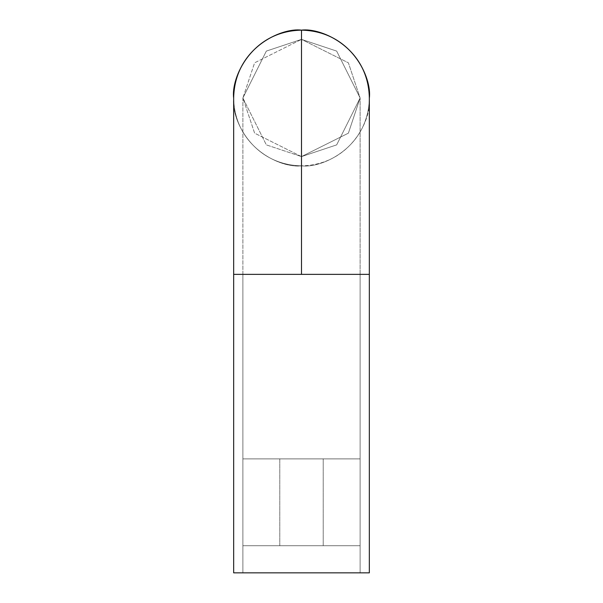 <?xml version="1.0" encoding="UTF-8"?>
<svg xmlns="http://www.w3.org/2000/svg" width="603" height="603" viewBox="0 0 603 603"><rect width="100%" height="100%" fill="white"/><g stroke="black" fill="none" stroke-linecap="round" stroke-linejoin="round"><path stroke-width="0.45" stroke-dasharray="3.02 2.26" d="M360.112 458.883L242.888 458.883L242.888 545.715L360.112 545.715L360.112 458.883L360.112 545.715L242.888 545.715L242.888 458.883L360.112 458.883L242.888 458.883L360.112 458.883L242.888 458.883L242.888 545.715L360.112 545.715L242.888 545.715L360.112 545.715L360.112 458.883L360.112 545.715L242.888 545.715L242.888 458.883L360.112 458.883L301.5 458.883L323.208 458.883L323.208 545.715L279.792 545.715L279.792 458.883L323.208 458.883L279.792 458.883L279.792 545.715L323.208 545.715L323.208 458.883L242.888 458.883L360.112 458.883M279.792 458.883L323.208 458.883L323.208 545.715L279.792 545.715L323.208 545.715L279.792 545.715L279.792 458.883L279.792 545.715L323.208 545.715L323.208 458.883L279.792 458.883M242.888 97.987L266.33 144.878L301.5 156.599L301.5 274.365L242.888 274.365L301.5 274.365L301.5 39.376L266.33 51.097L242.888 97.987L266.33 51.097L301.5 39.376L301.5 274.365L301.5 156.599L266.33 144.878L242.888 97.987L254.609 62.818L301.5 39.376L254.609 62.818L242.888 97.987L254.609 133.157L301.5 156.599L301.5 274.365L242.888 274.365L301.5 274.365L301.5 165.825C321.346 168.554 368.41 148.195 369.338 97.987C368.41 148.195 321.346 168.554 301.5 165.825L301.5 30.15C321.346 27.421 368.41 47.78 369.338 97.987C372.066 117.834 351.707 164.898 301.5 165.825C351.707 164.898 372.066 117.834 369.338 97.987C372.066 78.141 351.707 31.077 301.5 30.15L301.5 274.365L369.338 274.365L301.5 274.365L360.112 274.365L360.112 572.85L242.888 572.85L360.112 572.85L342.941 572.85L360.112 572.85L360.112 274.365L233.663 274.365L233.663 572.85L369.338 572.85L369.338 274.365L233.663 274.365L301.5 274.365L301.5 165.825C251.293 164.898 230.934 117.834 233.663 97.987C230.934 117.834 251.293 164.898 301.5 165.825C281.654 168.554 234.59 148.195 233.663 97.987C234.59 47.78 281.654 27.421 301.5 30.15C251.293 31.077 230.934 78.141 233.663 97.987C234.59 148.195 281.654 168.554 301.5 165.825L301.5 274.365L233.663 274.365L369.338 274.365L369.338 572.85L233.663 572.85L369.338 572.85L233.663 572.85L233.663 274.365L360.112 274.365L360.112 572.85L360.112 274.365L301.5 274.365L301.5 39.376L348.391 62.818L360.112 97.987L348.391 62.818L301.5 39.376L336.67 51.097L360.112 97.987L336.67 144.878L301.5 156.599L254.609 133.157L242.888 97.987L242.888 274.365L360.112 274.365L301.5 274.365L301.5 156.599L348.391 133.157L360.112 97.987L348.391 133.157L301.5 156.599L336.67 144.878L360.112 97.987L336.67 51.097L301.5 39.376L301.5 274.365L360.112 274.365L242.888 274.365L242.888 572.85L242.888 97.987M242.888 572.85L242.888 274.365L242.888 572.85L360.112 572.85L242.888 572.85M369.338 572.85L233.663 572.85L369.338 572.85M242.888 545.715L360.112 545.715L242.888 545.715M323.208 545.715L279.792 545.715L323.208 545.715M369.338 274.365L369.338 97.987M233.663 274.365L233.663 97.987M360.112 274.365L360.112 97.987L360.112 274.365"/><path stroke-width="0.9" d="M369.338 97.987C368.41 47.78 321.346 27.421 301.5 30.15L301.5 274.365L369.338 274.365L233.663 274.365L233.663 572.85L369.338 572.85L369.338 274.365L369.338 572.85L233.663 572.85L233.663 274.365L301.5 274.365L301.5 30.15C351.707 31.077 372.066 78.141 369.338 97.987L369.338 274.365M233.663 97.987C230.934 78.141 251.293 31.077 301.5 30.15C281.654 27.421 234.59 47.78 233.663 97.987L233.663 274.365"/></g></svg>
